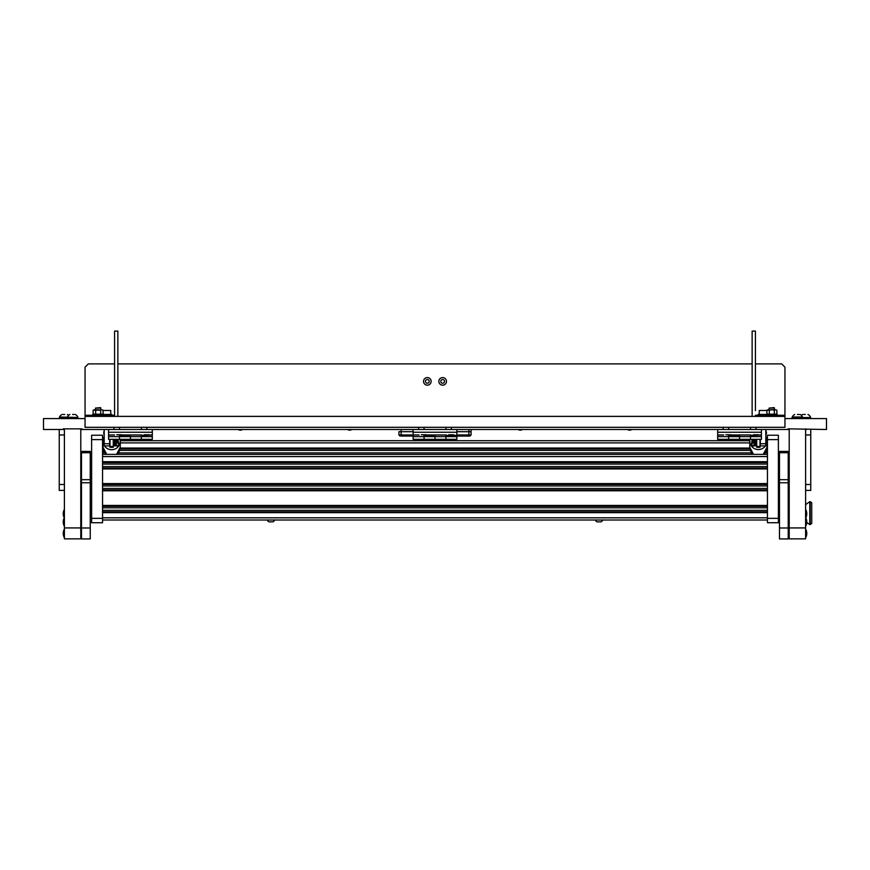 <?xml version="1.0" encoding="UTF-8"?>
<svg xmlns="http://www.w3.org/2000/svg" width="870" height="870" viewBox="0 0 870 870"><rect width="100%" height="100%" fill="white"/><g stroke="black" fill="none" stroke-linecap="round" stroke-linejoin="round"><path stroke-width="1.3" d="M102.551 439.622L91.622 439.622L91.622 435.239L102.551 435.239L102.551 522.729L91.622 522.729L91.622 518.357L102.551 518.357M91.622 439.622L91.622 518.357M778.378 439.622L767.449 439.622L767.449 435.239L778.378 435.239L778.378 522.729L767.449 522.729L767.449 518.357L778.378 518.357M767.449 439.622L767.449 518.357M765.807 445.299A8.635 8.624 180 0 0 767.014 440.916L765.807 436.522A8.635 8.624 180 0 1 767.014 440.916L767.014 447.245A8.635 8.624 180 0 1 763.229 454.379L106.727 454.379A8.635 8.624 180 0 1 102.986 447.278L106.727 454.379M767.449 454.379L102.551 454.379L767.449 454.379M767.449 462.579L102.551 462.579M767.449 468.049L102.551 468.049M767.449 484.449L102.551 484.449M767.449 489.919L102.551 489.919M767.449 506.329L102.551 506.329M767.449 511.788L102.551 511.788M767.449 519.999L102.551 519.999M104.465 445.908A8.635 8.624 180 0 0 120.267 441.09L120.093 439.339A8.635 8.624 180 0 1 120.267 441.09L120.267 447.278A8.635 8.624 180 0 1 116.526 454.379L117.765 454.379A1.098 1.098 0 0 0 118.048 453.346L117.994 453.118M118.472 453.237L118.472 453.237A1.533 1.533 0 0 1 118.309 454.379L751.691 454.379A1.533 1.533 0 0 1 751.528 453.237L751.669 452.694L751.528 453.237M752.235 454.379A1.098 1.098 0 0 1 751.952 453.346A1.098 1.098 0 0 0 752.235 454.379L753.507 454.379A8.635 8.624 180 0 1 749.733 447.245L753.507 454.379M120.114 448.909L749.896 448.909M749.733 440.709L120.256 440.709M266.807 519.868L268.797 521.859L273.071 521.859M596.929 521.859L601.203 521.859L603.193 519.868M102.551 452.193L104.53 452.193M765.448 452.193L767.449 452.193M117.765 454.379A1.098 1.098 0 0 0 118.048 453.346M789.21 429.497L788.111 429.497L788.111 428.845L826.5 429.497L826.5 418.568L784.947 418.568M85.053 418.568L43.5 418.568L43.5 429.497L64.391 429.497M64.391 428.845L64.391 527.927L80.79 527.927L80.79 428.845L81.889 428.845L81.889 429.497L80.79 429.497M806.707 429.497L805.609 429.497M81.889 429.497L788.111 429.497M81.889 428.845L63.292 428.845L63.292 429.497M446.451 381.386A3.795 3.795 0 0 0 442.656 377.591A3.795 3.795 0 0 0 438.861 381.386A3.795 3.795 0 0 0 442.656 385.182A3.795 3.795 0 0 0 446.451 381.386M444.516 381.386A1.86 1.86 0 0 0 442.656 379.527A1.86 1.86 0 0 0 440.796 381.386A1.86 1.86 0 0 0 442.656 383.246A1.86 1.86 0 0 0 444.516 381.386M431.139 381.386A3.795 3.795 0 0 0 427.344 377.591A3.795 3.795 0 0 0 423.549 381.386A3.795 3.795 0 0 0 427.344 385.182A3.795 3.795 0 0 0 431.139 381.386M429.204 381.386A1.86 1.86 0 0 0 427.344 379.527A1.86 1.86 0 0 0 425.484 381.386A1.86 1.86 0 0 0 427.344 383.246A1.86 1.86 0 0 0 429.204 381.386M755.421 363.888L781.662 363.888L784.947 367.173L784.947 415.284L755.421 415.284L758.151 415.284L758.151 414.414L767.992 414.414L767.992 415.284M752.137 363.888L117.863 363.888M114.579 363.888L88.338 363.888L85.053 367.173L85.053 415.284L114.579 415.284L114.579 331.078L117.863 331.078L117.863 416.382M85.053 416.382L784.947 416.382L784.947 427.311L85.053 427.311L85.053 415.284M102.007 415.284L102.007 414.414L111.849 414.414L111.849 415.284L114.579 415.284L114.579 410.586M755.421 410.586L755.421 331.078L752.137 331.078L752.137 416.382M784.947 416.382L784.947 415.284M401.103 429.497L401.103 431.694L413.13 431.694M456.87 431.694L468.897 431.694L468.897 429.497M413.13 436.066L401.103 436.066L401.103 431.694L398.917 431.694L398.917 434.967L413.13 434.967L413.13 429.497M413.13 432.238L456.87 432.238L456.87 434.967L471.083 434.967L469.996 436.066L456.87 436.066M401.103 436.066L398.917 434.967L398.917 431.694M471.083 429.497L471.083 434.967M471.083 431.694L468.897 431.694L468.897 436.066M398.917 434.967L400.004 436.066M119.005 434.967L141.875 434.967M130.435 434.967L130.435 436.609L130.435 435.511L119.505 435.511L119.505 436.609L108.565 436.609L108.565 439.339L119.505 439.339L119.505 434.967M108.565 436.609L108.565 429.497M108.565 432.238L152.315 432.238L152.315 429.497M152.315 432.238L152.315 434.967L146.334 434.967M152.315 434.967L141.375 435.511L141.375 436.609L119.505 436.609L119.505 439.339L130.435 439.339L130.435 436.609L130.435 439.339L141.375 439.339L141.375 434.967M114.535 434.967L108.565 434.967M152.315 436.609L141.375 436.609L141.375 439.339L152.315 439.339L152.315 435.511M104.193 443.722L109.663 443.722L109.663 445.908L104.193 445.908L104.193 429.497M109.663 443.722L109.663 439.339M117.852 442.112L117.211 442.765L117.211 439.611M117.863 439.339L118.842 444.211A1.533 1.533 0 0 1 117.363 446.125A1.533 1.533 0 0 1 115.83 444.592L115.83 439.339M103.095 410.477L110.751 410.477L103.095 410.477L103.095 414.414M114.079 439.339L114.079 445.908L115.329 445.908L115.329 439.339M115.83 441.808L115.329 445.908M117.591 439.339L118.842 444.211M116.265 439.339L116.265 444.592A1.098 1.098 0 0 0 117.493 445.679A1.098 1.098 0 0 0 118.418 444.32L117.135 439.339M116.265 444.592A1.098 1.098 0 0 0 117.493 445.679A1.098 1.098 0 0 0 118.418 444.32M760.336 443.722L765.807 443.722L765.807 445.908L760.336 445.908L760.336 439.339M765.807 443.722L765.807 429.497M753.735 439.339L753.735 442.765L752.789 442.765L752.789 441.057M752.778 439.339L751.528 444.211L752.137 439.339M755.051 439.339L755.051 445.908L756.291 445.908L756.291 439.339M755.051 445.908L754.54 439.339L754.54 444.592A1.533 1.533 0 0 1 753.007 446.125A1.533 1.533 0 0 1 751.528 444.211M759.249 410.477L766.905 410.477L759.249 410.477L759.249 414.414M754.105 439.339L754.105 444.592A1.098 1.098 0 0 1 752.876 445.679A1.098 1.098 0 0 1 751.952 444.32L753.235 439.339M121.854 434.75L116.765 434.75M149.194 434.75L144.105 434.75M103.225 413.805L102.051 414.196M93.797 414.196L93.123 413.805L93.123 410.205L100.702 410.205L98.343 409.813M774.55 408.106L769.091 408.106L774.082 407.628L774.55 409.813M769.091 408.106L769.091 409.813M100.909 408.106L95.45 408.106L100.441 407.628L100.909 409.813M95.45 408.106L95.45 409.813M766.905 414.196L776.747 414.196L767.992 414.512M777.291 415.284L777.291 414.512M103.095 414.196L93.253 414.196L92.709 415.284M102.007 414.512L92.709 414.512M776.203 414.196L776.877 413.805L775.692 414.196L776.877 413.805L776.877 410.205L775.692 409.813L776.877 410.205M771.984 414.196L775.529 414.196M768.112 414.196L771.657 414.196M774.343 410.205L771.984 409.813L775.529 409.813L774.343 410.205L774.343 413.805M766.774 410.346L771.984 409.813M766.774 413.805L767.949 414.196M771.657 409.813L768.112 409.813M769.297 413.805L769.297 410.205M98.343 414.196L101.888 414.196M94.471 414.196L98.016 414.196M103.225 410.205L102.051 409.813L103.225 410.346M93.123 410.205L94.308 409.813M93.123 413.805L94.308 414.196M98.016 409.813L94.471 409.813M100.702 413.805L100.702 410.205M95.656 413.805L95.656 410.205M776.877 413.805L775.692 414.196M766.774 410.205L767.949 409.813M730.974 434.75L725.895 434.75M426.42 434.75L421.33 434.75M758.314 434.75L753.235 434.75M453.759 434.75L448.67 434.75M728.125 434.967L750.995 434.967M739.565 434.967L739.565 436.609L739.565 435.511L728.625 435.511L728.625 436.609L717.685 436.609L717.685 439.339L728.625 439.339L728.625 434.967M717.685 436.609L717.685 429.497M717.685 432.238L761.435 432.238L761.435 429.497M761.435 432.238L761.435 434.967L755.464 434.967M761.435 434.967L750.495 435.511L750.495 436.609L728.625 436.609L728.625 439.339L739.565 439.339L739.565 436.609L739.565 439.339L750.495 439.339L750.495 434.967M723.666 434.967L717.685 434.967M761.435 436.609L750.495 436.609L750.495 439.339L761.435 439.339L761.435 435.511M423.559 434.967L446.44 434.967M435 434.967L435 436.609L435 435.511L424.06 435.511L424.06 436.609L413.13 436.609L413.13 439.339L424.06 439.339L424.06 434.967M413.13 436.609L413.13 434.967L419.101 434.967M456.87 432.238L456.87 429.497M450.899 434.967L456.87 435.511L445.94 435.511L445.94 436.609L424.06 436.609L424.06 439.339L435 439.339L435 436.609L435 439.339L445.94 439.339L445.94 434.967M456.87 436.609L445.94 436.609L445.94 439.339L456.87 439.339L456.87 435.511M90.252 482.774L81.497 482.774L81.497 451.432L90.252 451.421L90.252 538.921L81.497 538.921L81.497 527.992L90.252 527.992M81.497 482.774L81.497 527.992M81.497 451.421L90.252 451.421L81.497 451.421M788.22 482.774L779.476 482.774L779.476 451.432L788.22 451.421L788.22 538.921L779.476 538.921L779.476 527.992L788.22 527.992M779.476 482.774L779.476 527.992M779.476 451.421L788.22 451.421L779.476 451.421M80.79 527.927L80.79 538.856L64.391 538.856L64.391 527.927M805.609 428.845L805.609 538.856L789.21 538.856L789.21 527.927L805.609 527.927M789.21 428.845L789.21 527.927M64.391 490.408L59.247 490.408L59.247 429.497M64.391 434.967L59.247 434.967M810.753 429.497L810.753 490.408L805.609 490.408M805.609 434.967L810.753 434.967M805.859 529.504L805.859 537.279A8.743 8.743 0 0 0 805.859 529.504L805.609 529.504M64.141 537.279L64.141 529.504A8.743 8.743 0 0 0 64.141 537.279L64.391 537.279M64.141 517.596L64.141 509.82A8.743 8.743 0 0 0 64.141 517.596L64.391 517.596M64.141 525.795L64.141 518.02A8.743 8.743 0 0 0 64.141 525.795L64.391 525.795M805.859 509.82L805.859 517.596A8.743 8.743 0 0 0 805.859 509.82L805.609 509.82M805.859 518.02L805.859 525.795A8.743 8.743 0 0 0 805.859 518.02L805.609 518.02M113.274 439.339L113.274 447.321L109.99 447.321L109.99 439.339M760.01 439.339L760.01 447.332L756.726 447.332L756.726 439.339M811.732 502.74L811.732 523.522L809.774 524.61L809.774 501.653L810.187 524.61L810.187 501.653L811.732 502.74M788.22 520.989L789.21 520.989M789.21 519.118L788.22 519.118M788.22 511.266L789.21 511.266M788.22 505.274L789.21 505.274M799.051 414.468L797.409 414.468M800.074 414.468A5.47 5.47 0 0 1 802.608 417.002L792.211 417.002L802.608 417.469M794.745 414.468A5.47 5.47 0 0 0 792.211 417.002M805.283 414.468L803.641 414.468M807.947 414.468A5.47 5.47 0 0 1 810.481 417.002M802.618 414.468A5.47 5.47 0 0 0 801.346 415.327M64.717 414.468L63.075 414.468M67.381 414.468A5.47 5.47 0 0 1 68.654 415.327M62.053 414.468A5.47 5.47 0 0 0 59.519 417.002L77.789 417.469L59.519 417.469M74.233 414.468L72.591 414.468M75.255 414.468A5.47 5.47 0 0 1 77.789 417.002M69.926 414.468A5.47 5.47 0 0 0 67.392 417.002L67.392 417.469M810.753 417.785L810.753 418.568L810.209 417.469L791.939 417.785L791.939 418.568M77.506 417.469L59.247 417.785L59.247 418.568L59.247 417.785M767.449 456.565L102.551 456.565M767.449 461.709L102.551 461.709M767.449 464.08L102.551 464.08M767.449 466.559L102.551 466.559M767.449 468.93L102.551 468.93M767.449 483.579L102.551 483.579M767.449 485.949L102.551 485.949M767.449 488.429L102.551 488.429M767.449 490.8L102.551 490.8M767.449 505.448L102.551 505.448M767.449 507.819L102.551 507.819M767.449 510.298L102.551 510.298M767.449 512.669L102.551 512.669M767.449 517.813L102.551 517.813M102.551 452.889L105.063 452.889M118.385 452.889L751.615 452.889M764.915 452.889L767.449 452.889M119.679 450.41L750.332 450.41M120.234 448.039L749.766 448.039M749.733 442.895L120.267 442.895M90.252 452.715L81.497 452.715M81.497 479.685L90.252 479.685M788.22 452.715L779.476 452.715M779.476 479.685L788.22 479.685M59.247 484.514L64.391 484.514M805.609 484.514L810.753 484.514M116.645 442.765A5.361 5.35 180 0 1 116.265 443.559M114.079 445.636A5.361 5.35 180 0 1 113.274 445.962M104.193 445.473A8.635 8.624 180 0 1 104.193 436.696L102.986 441.09L102.986 447.278M113.274 446.44L109.99 446.44M765.415 445.908A8.635 8.624 180 0 1 749.875 439.339L749.733 447.245M754.105 443.928A5.361 5.35 180 0 1 753.431 442.765M760.01 446.44L756.726 446.44M273.126 521.859L275.116 519.868M596.874 521.859L594.884 519.868M104.193 430.77A4.839 4.839 0 0 0 104.193 434.793M114.079 442.765L113.274 442.765M117.211 442.765L116.265 442.765M110.751 410.477L110.751 414.414M765.807 434.913A3.795 3.795 0 0 0 765.807 430.65M766.905 410.477L766.905 414.414M119.505 427.311L119.505 429.497M114.035 427.311L114.035 429.497M146.845 427.311L146.845 429.497M141.375 427.311L141.375 429.497M238.206 429.497A3.795 3.795 0 0 0 242.48 429.497M767.449 414.196L766.905 413.881M102.551 414.196L103.095 413.881M728.625 427.311L728.625 429.497M723.155 427.311L723.155 429.497M424.06 427.311L424.06 429.497M418.601 427.311L418.601 429.497M755.965 427.311L755.965 429.497M750.495 427.311L750.495 429.497M451.399 427.311L451.399 429.497M445.94 427.311L445.94 429.497M627.52 429.497A3.795 3.795 0 0 0 631.794 429.497M347.565 429.497A3.795 3.795 0 0 0 351.839 429.497M518.161 429.497A3.795 3.795 0 0 0 522.435 429.497M90.252 538.921L81.497 538.921M788.22 538.921L779.476 538.921M80.79 508.787L81.497 508.787M90.252 508.787L91.622 508.787M778.378 508.787L779.476 508.787M80.79 477.956L81.497 477.956M90.252 477.956L91.622 477.956M778.378 477.956L779.476 477.956M788.22 477.956L789.21 477.956M120.267 447.278L116.536 454.379M767.014 447.245L763.229 454.379M806.762 522.424L809.774 524.61M779.476 515.866L778.378 515.866M805.609 504.676L809.774 501.653M779.476 510.396L778.378 510.396M81.497 521.358L80.79 521.358M81.497 534.485L80.79 534.485M788.22 534.485L789.21 534.485M788.22 521.358L789.21 521.358M802.336 417.469L802.879 418.568M792.494 417.469L791.939 417.785M78.061 418.568L78.061 417.785M67.12 418.568L67.664 417.469"/></g></svg>
